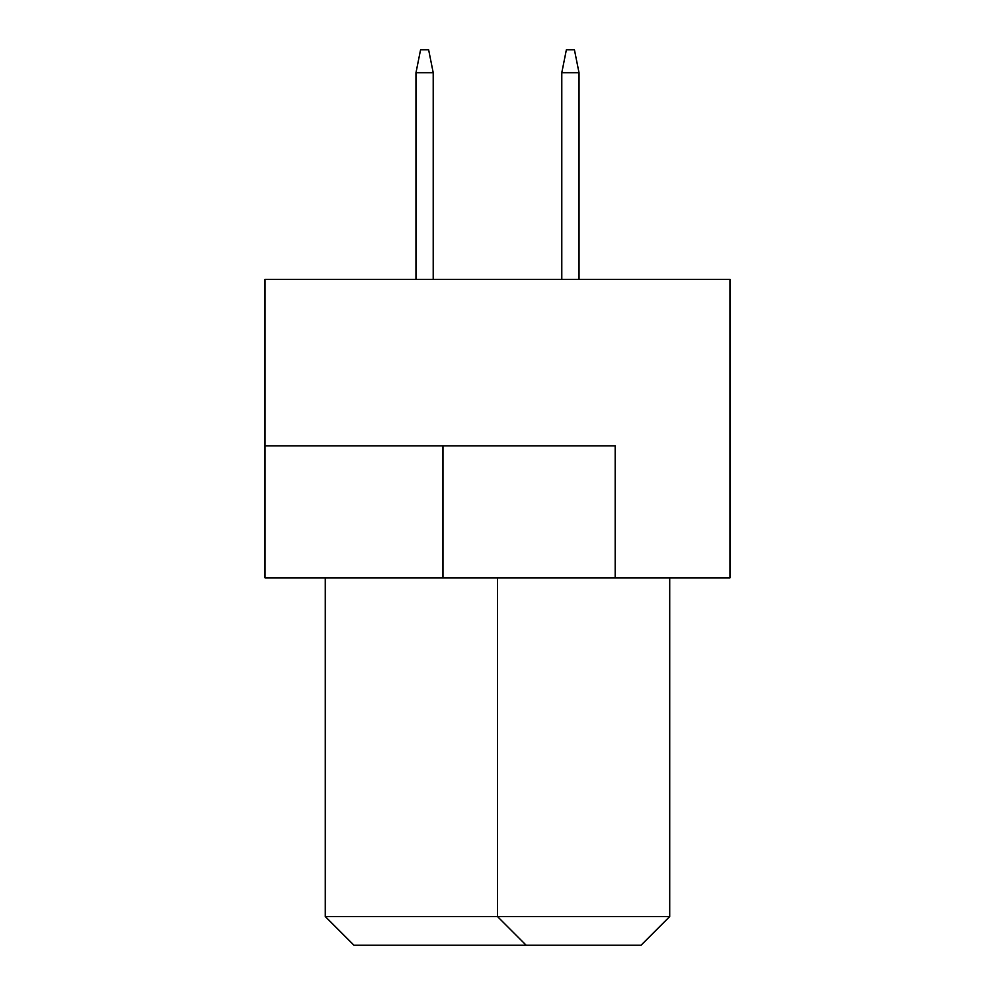 <?xml version="1.0" encoding="UTF-8"?>
<svg xmlns="http://www.w3.org/2000/svg" width="995" height="995" viewBox="0 0 995 995"><rect width="100%" height="100%" fill="white"/><g stroke="black" fill="none" stroke-linecap="round" stroke-linejoin="round"><path stroke-width="1.49" d="M729.982 279.371L265.018 279.371L265.018 577.871L729.982 577.871L729.982 279.371M615.184 577.871L615.184 445.835L265.018 445.835M325.29 577.871L325.29 916.544L669.71 916.544L669.71 577.871M669.71 916.544L641.004 945.25L526.206 945.25L497.5 916.544L497.5 577.871M526.206 945.25L353.996 945.25L325.29 916.544M579.015 279.371L579.015 72.71L561.789 72.71L561.789 279.371M561.789 72.71L566.379 49.75L574.426 49.75L579.015 72.71M433.211 279.371L433.211 72.71L415.985 72.71L415.985 279.371M415.985 72.71L420.574 49.75L428.621 49.75L433.211 72.71M442.962 445.835L442.962 577.871"/></g></svg>
